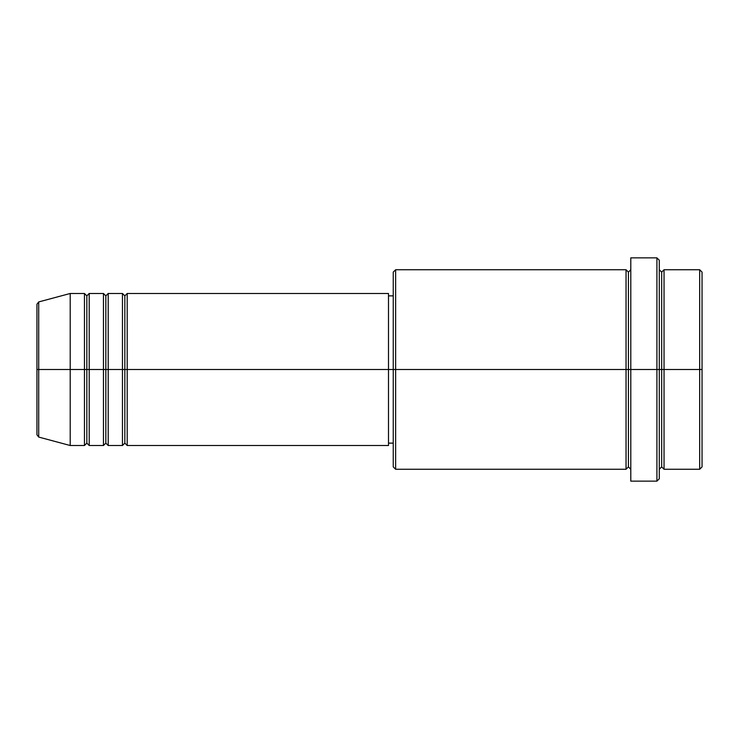<?xml version="1.0" encoding="UTF-8"?>
<svg xmlns="http://www.w3.org/2000/svg" width="739" height="739" viewBox="0 0 739 739"><rect width="100%" height="100%" fill="white"/><g stroke="black" fill="none" stroke-linecap="round" stroke-linejoin="round"><path stroke-width="0.55" stroke-dasharray="3.69 2.77" d="M36.95 434.781L36.95 369.5L36.95 434.781L36.95 369.5L38.714 369.5L38.714 437.072L38.714 369.5L70.205 369.5L70.205 445.515L70.205 369.5L84.458 369.5L84.458 293.485L84.458 369.5L89.207 369.5L89.207 293.485L89.207 369.5L103.46 369.5L103.46 293.485L103.46 369.5L108.208 369.5L108.208 293.485L108.208 369.5L122.462 369.5L122.462 293.485L122.462 369.5L127.21 369.5L127.21 293.485L127.21 369.5L388.502 369.5L388.502 445.515L388.502 369.5L395.633 369.5L395.633 469.265L395.633 369.5L628.418 369.5L628.418 272.109L628.418 369.5L630.792 369.5L630.792 269.735L630.792 369.5L630.792 269.735L630.792 369.5L659.29 369.5L659.29 478.77L659.29 269.735L659.29 369.5L659.29 269.735L659.29 369.5L664.047 369.5L664.047 269.735L664.047 369.5L702.05 369.5L702.05 466.891L702.05 272.109L702.05 369.5L699.676 369.5L699.676 469.265L699.676 369.5L664.047 369.5L664.047 269.735M127.21 445.515L127.21 369.5L124.836 369.5L124.836 295.868L124.836 443.132L124.836 369.5L122.462 369.5L122.462 445.515M108.208 445.515L108.208 369.5L105.834 369.5L105.834 295.868L105.834 443.132L105.834 369.5L103.46 369.5L103.46 445.515M89.207 445.515L89.207 369.5L86.832 369.5L86.832 295.868L86.832 443.132L86.832 369.5L84.458 369.5L84.458 445.515M393.25 466.891L393.25 369.5L393.25 466.891M656.916 481.144L656.916 369.5L656.916 481.144M664.047 469.265L664.047 369.5L661.673 369.5L661.673 272.109L661.673 466.891L661.673 369.5L659.29 369.5L659.29 260.23L659.29 469.265L659.29 369.5L659.29 469.265L659.29 369.5L659.29 469.265L659.29 369.5L630.792 369.5L630.792 257.856L630.792 481.144L630.792 269.735L630.792 469.265L630.792 369.5L630.792 469.265L630.792 369.5L630.792 469.265L630.792 369.5L628.418 369.5L628.418 272.109L628.418 466.891L628.418 369.5L628.418 466.891L628.418 369.5L626.035 369.5L626.035 269.735L626.035 469.265M626.035 269.735L626.035 369.5L393.25 369.5L393.25 295.868L393.25 376.714L393.25 272.109L393.25 369.5L388.502 369.5L388.502 443.132L388.502 293.485L388.502 443.132L388.502 295.868L388.502 369.5L127.21 369.5L127.21 293.485M38.714 437.072L38.714 301.928M103.46 293.485L103.46 369.5L89.207 369.5L89.207 293.485M84.458 293.485L84.458 369.5L70.205 369.5L70.205 293.485L70.205 369.5L36.95 369.5L36.95 304.219M699.676 269.735L699.676 369.5L699.676 269.735M656.916 257.856L656.916 369.5L656.916 257.856M395.633 369.5L395.633 269.735L395.633 369.5M393.25 376.714L393.25 443.132L393.25 376.714M122.462 293.485L122.462 369.5L108.208 369.5L108.208 293.485M626.035 369.5L626.035 469.265L626.035 369.5M664.047 369.5L664.047 469.265L664.047 369.5M661.673 369.5L661.673 466.891L661.673 369.5M84.458 369.5L84.458 445.515L84.458 369.5M89.207 369.5L89.207 445.515L89.207 369.5M86.832 369.5L86.832 443.132L86.832 369.5M103.46 369.5L103.46 445.515L103.46 369.5M108.208 369.5L108.208 445.515L108.208 369.5M105.834 369.5L105.834 443.132L105.834 369.5M122.462 369.5L122.462 445.515L122.462 369.5M127.21 369.5L127.21 445.515L127.21 369.5M124.836 369.5L124.836 443.132L124.836 369.5M36.95 369.5L36.95 304.219L36.95 369.5M38.714 369.5L38.714 301.928L38.714 369.5"/><path stroke-width="1.11" d="M36.95 369.5L36.95 434.781L36.95 369.5L36.95 434.781L38.714 437.072L38.714 369.5L38.714 437.072L38.714 369.5L36.95 369.5L36.95 304.219L36.95 369.5L70.205 369.5L38.714 369.5L38.714 301.928L38.714 369.5L38.714 301.928L36.95 304.219L36.95 369.5M659.29 269.735L661.673 272.109L664.047 269.735L664.047 369.5L699.676 369.5L699.676 469.265L699.676 369.5L702.05 369.5L702.05 272.109L702.05 466.891L702.05 369.5L664.047 369.5L664.047 269.735L664.047 369.5L659.29 369.5L659.29 478.77L659.29 369.5L628.418 369.5L628.418 272.109L628.418 369.5L395.633 369.5L395.633 469.265L395.633 369.5L388.502 369.5L388.502 445.515L388.502 369.5L127.21 369.5L127.21 293.485L127.21 369.5L124.836 369.5L124.836 295.868L124.836 369.5L122.462 369.5L122.462 293.485L122.462 369.5L108.208 369.5L108.208 293.485L108.208 369.5L105.834 369.5L105.834 295.868L105.834 369.5L103.46 369.5L103.46 293.485L103.46 369.5L89.207 369.5L89.207 293.485L89.207 369.5L86.832 369.5L86.832 295.868L86.832 369.5L84.458 369.5L84.458 293.485L84.458 369.5L70.205 369.5L70.205 445.515L70.205 369.5L84.458 369.5L84.458 293.485L70.205 293.485L70.205 369.5L70.205 293.485L38.714 301.928M127.21 445.515L124.836 443.132L122.462 445.515L122.462 369.5L124.836 369.5L124.836 295.868L124.836 443.132L124.836 369.5L124.836 443.132L124.836 369.5L127.21 369.5L127.21 445.515L388.502 445.515M108.208 445.515L105.834 443.132L103.46 445.515L103.46 369.5L105.834 369.5L105.834 295.868L105.834 443.132L105.834 369.5L105.834 443.132L105.834 369.5L108.208 369.5L108.208 445.515L122.462 445.515M89.207 445.515L86.832 443.132L84.458 445.515L84.458 369.5L86.832 369.5L86.832 295.868L86.832 443.132L86.832 369.5L86.832 443.132L86.832 369.5L89.207 369.5L89.207 445.515L103.46 445.515M84.458 293.485L86.832 295.868L89.207 293.485L89.207 369.5L103.46 369.5L103.46 293.485L105.834 295.868L108.208 293.485L108.208 369.5L122.462 369.5L122.462 293.485L124.836 295.868L127.21 293.485L127.21 369.5L388.502 369.5L388.502 293.485L388.502 369.5L393.25 369.5L393.25 466.891L393.25 272.109L393.25 369.5L626.035 369.5L626.035 269.735L626.035 369.5L626.035 269.735L395.633 269.735L395.633 369.5L395.633 269.735L393.25 272.109M630.792 469.265L628.418 466.891L626.035 469.265L626.035 369.5L628.418 369.5L628.418 466.891L628.418 272.109L628.418 369.5L630.792 369.5L630.792 481.144L630.792 257.856L630.792 369.5L656.916 369.5L656.916 481.144L656.916 257.856L656.916 369.5L661.673 369.5L661.673 272.109L661.673 466.891L661.673 369.5L661.673 466.891L661.673 369.5L664.047 369.5L664.047 469.265L699.676 469.265L702.05 466.891M699.676 369.5L699.676 269.735L699.676 369.5M659.29 260.23L659.29 369.5L659.29 260.23L656.916 257.856L630.792 257.856M626.035 369.5L626.035 469.265L626.035 369.5M664.047 369.5L664.047 469.265L664.047 369.5M84.458 369.5L84.458 445.515L84.458 369.5M89.207 369.5L89.207 445.515L89.207 369.5M103.46 369.5L103.46 445.515L103.46 369.5M108.208 369.5L108.208 445.515L108.208 369.5M122.462 369.5L122.462 445.515L122.462 369.5M127.21 369.5L127.21 445.515L127.21 369.5M626.035 469.265L395.633 469.265L393.25 466.891M630.792 481.144L656.916 481.144L659.29 478.77M630.792 269.735L628.418 272.109L626.035 269.735M393.25 443.132L388.502 443.132M84.458 445.515L70.205 445.515L38.714 437.072M103.46 293.485L89.207 293.485M702.05 272.109L699.676 269.735L664.047 269.735M393.25 295.868L388.502 295.868M388.502 293.485L127.21 293.485M122.462 293.485L108.208 293.485M664.047 469.265L661.673 466.891L659.29 469.265"/></g></svg>
